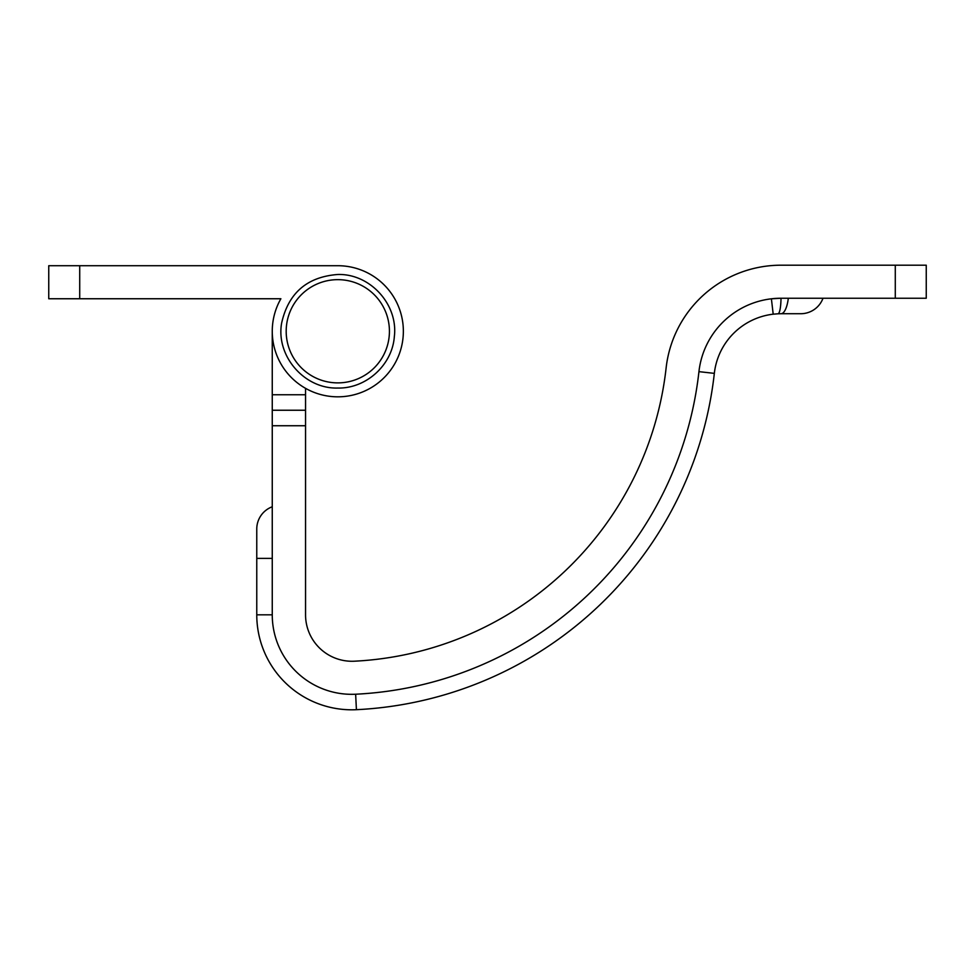 <?xml version="1.0" encoding="UTF-8"?>
<svg xmlns="http://www.w3.org/2000/svg" width="975" height="975" viewBox="0 0 975 975"><rect width="100%" height="100%" fill="white"/><g stroke="black" fill="none" stroke-linecap="round" stroke-linejoin="round"><path stroke-width="1.46" d="M337.813 382.883A51.614 51.614 0 0 0 389.427 331.268A51.614 51.614 0 0 0 337.813 279.654A51.614 51.614 0 0 0 286.187 331.268A51.614 51.614 0 0 0 337.813 382.883M305.553 388.33L305.553 614.811A46.459 46.459 0 0 0 354.327 661.208A330.354 330.354 0 0 0 666.12 367.977A115.623 115.623 0 0 1 781.024 265.2L926.25 265.2L926.25 298.24L781.024 298.24A82.583 82.583 0 0 0 698.941 371.646A363.383 363.383 0 0 1 355.643 694.224L356.411 709.69A378.873 378.873 0 0 0 714.334 373.364A67.104 67.104 0 0 1 773.199 314.182L777.953 313.792L773.199 314.182A67.104 67.104 0 0 0 714.334 373.364A378.873 378.873 0 0 1 356.411 709.69A94.977 94.977 0 0 1 256.766 614.823A94.977 94.977 0 0 0 356.411 709.69A378.873 378.873 0 0 0 714.334 373.364A378.873 378.873 0 0 1 356.411 709.69A94.977 94.977 0 0 1 256.766 614.823L256.766 529.035L256.766 558.383L272.257 558.383M272.257 331.268A65.557 65.557 0 0 1 280.885 298.752A65.557 65.557 0 0 0 272.257 331.268A65.557 65.557 0 0 1 280.885 298.752L48.75 298.752L48.75 265.712L337.813 265.712A65.557 65.557 0 0 1 403.357 331.268A65.557 65.557 0 0 1 337.813 396.825A65.557 65.557 0 0 1 272.257 331.268L272.257 394.765L305.553 394.765M781.024 298.24L771.396 298.801L781.024 298.24A23.741 4.034 -92.6 0 1 777.953 313.792L781.024 313.718A23.741 7.788 -90 0 0 788.324 298.24M355.643 694.224A79.487 79.487 0 0 1 272.257 614.823L272.257 394.765M926.25 298.24L926.25 265.2M823.01 298.24A23.741 23.741 0 0 1 800.755 313.718L781.024 313.718M272.257 410.243L305.553 410.243M272.257 506.768A23.741 23.741 0 0 0 256.766 529.035M280.885 298.752L250.063 298.752M337.813 265.712L250.063 265.712M305.553 425.734L272.257 425.734M895.282 298.24L895.282 265.2M272.257 614.823L256.766 614.823A94.977 94.977 0 0 0 351.743 709.8M773.199 314.182L771.396 298.801M714.334 373.364L698.941 371.646M79.718 265.712L79.718 298.752M337.813 274.487C370.122 273.536 398.324 304.529 394.339 336.619C392.291 364.942 366.21 388.684 337.813 388.05C304.48 389.098 275.864 356.119 281.592 323.273C288.271 293.109 307.003 276.839 337.813 274.487"/></g></svg>

